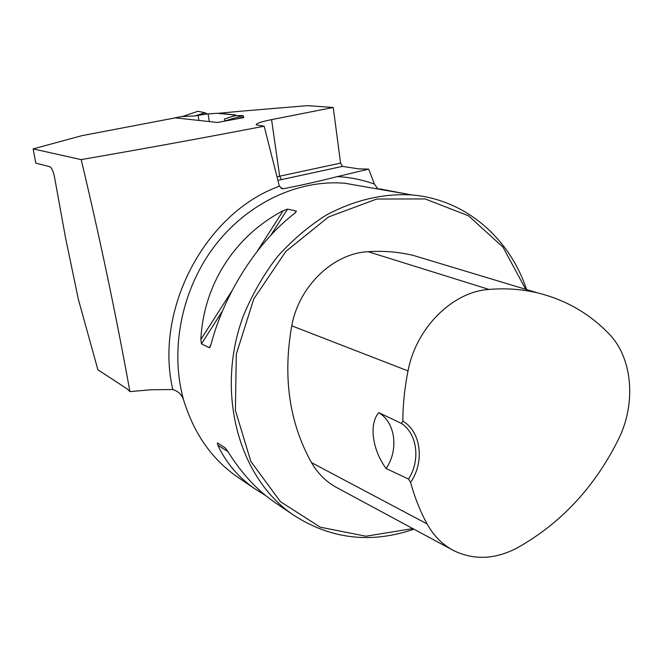 <?xml version="1.0" encoding="UTF-8"?>
<svg xmlns="http://www.w3.org/2000/svg" width="663" height="663" viewBox="0 0 663 663"><rect width="100%" height="100%" fill="white"/><g stroke="black" fill="none" stroke-linecap="round" stroke-linejoin="round"><path stroke-width="0.99" d="M65.513 237.694L54.59 177.493C53.313 171.369 51.755 167.789 49.924 166.744L35.769 163.123L33.15 148.902L81.193 159.617C100.014 238.647 116.257 315.969 129.923 391.593L127.304 388.999L97.884 369.755L78.416 299.568L65.513 237.694M281.054 188.209L283.573 188.715C303.132 184.836 321.058 180.8 337.351 176.59L368.686 169.123L358.824 168.874L342.423 166.38L340.567 163.106L333.24 107.481L307.466 105.649L242.07 111.102L218.533 113.298L235.638 114.923L232.423 116.473M526.613 289.582C509.383 237.768 465.285 199.306 411.74 194.922C382.899 193.364 354.432 200.069 326.337 215.027C308.378 226.39 291.96 240.387 277.093 257.029C263.41 274.954 252.189 294.505 243.429 315.704C215.019 391.833 238.473 477.791 293.245 514.919C329.975 538.746 369.49 543.751 411.789 529.928L413.944 529.182M238.829 477.924L237.122 476.763C213.569 460.288 196.571 437.207 186.129 407.538L184.289 402.333C169.388 352.492 180.676 291.67 213.577 247.465C246.578 203.301 298.151 179.118 345.125 183.295L365.877 186.916M265.631 495.526L255.081 488.971C238.506 477.493 226.1 462.907 217.845 445.213L217.365 442.876L225.279 447.989L228.113 451.876C241.34 473.092 256.697 489.791 274.184 501.966L275.974 503.184M407.72 194.218L379.725 188.889L391.17 191.334M201.461 343.865L200.856 339.489C203.541 284.468 234.959 235.887 283.176 210.693L287.551 209.085L296.436 211.116L294.645 213.353C257.584 241.647 224.268 293.518 211.025 344.437L209.293 347.727L201.461 343.865L222.561 310.823M377.91 189.013L374.454 184.123L368.686 169.123M184.289 402.333C182.756 395.662 178.927 391.402 172.811 389.562L151.421 389.736L129.923 391.593M81.193 159.617C145.661 148.429 206.657 137.291 264.181 126.194L279.372 186.212L282.554 188.731L283.573 188.715M333.24 107.481L271.581 119.622C260.932 121.793 255.81 123.55 256.208 124.901L264.181 126.194M33.15 148.902L81.955 135.658L175.388 117.848L217.539 122.489L243.727 117.575L243.611 116.812L237.105 118.76M408.549 479.051L410.588 482.399C424.776 461.896 421.171 431.862 402.822 421.08L401.488 423.458L378.788 412.635C368.827 424.013 372.241 449.663 386.106 468.534L408.549 479.051C420.591 460.263 417.392 433.892 401.488 423.458M402.822 421.08C402.922 404.455 404.654 387.731 408.027 370.924C416.132 327.771 452.622 291.703 488.962 289.424C505.811 288.049 521.996 289.201 537.527 292.872C565.531 299.775 589.366 313.45 609.032 333.903C632.751 357.987 636.372 403.742 618.347 439.536C594.504 487.355 560.732 523.505 517.041 548.003C495.104 559.439 474.045 560.343 453.865 550.696C442.652 544.853 433.726 535.928 427.088 523.927C420.168 511.181 414.673 497.341 410.588 482.399M428.92 260.136L413.124 255.371C398.645 251.907 383.637 250.68 368.081 251.7C333.232 253.349 298.889 286.134 291.753 325.823C282.695 377.015 289.267 422.604 311.469 462.6C318.016 473.879 326.726 482.357 337.591 488.034L451.975 549.677M525.718 289.317L502.993 247.142L468.534 215.806L425.124 198.933L376.799 199.033L328.55 216.95L285.844 251.418L253.788 298.93L236.301 354.1L235.398 410.438L250.854 461.448L280.408 501.642L320.27 527.184L365.901 536.218L412.842 528.585M378.788 412.635C395.521 422.629 398.919 449.862 386.106 468.534M226.539 120.749L224.682 121.006L224.417 119.017L235 115.652L242.915 115.553L224.682 121.006M209.309 121.586L208.165 114.243L204.328 112.619L197.864 111.293L182.474 116.514L194.731 115.959L206.11 114.044L217.058 113.307L235.357 115.039M197.922 111.293L205.149 112.785L194.731 115.959M206.11 114.044L205.149 112.785M243.611 116.812L242.915 115.553M198.055 114.948L198.9 120.434M172.811 389.562C153.998 309.488 205.298 212.848 279.372 186.212M337.351 176.59C350.255 177.294 362.62 179.814 374.454 184.123M408.027 370.924L291.753 325.823M427.088 523.927L311.469 462.6M488.962 289.424L368.081 251.7M227.931 451.586L217.845 445.213M377.943 188.69L378.482 189.112M379.725 188.889L380.438 189.461M200.856 339.489L232.025 290.717M257.153 251.401L283.176 210.693M270.811 235.29L287.551 209.085M209.293 347.727L210.726 345.481M295.383 212.757L296.436 211.116M342.423 166.38L277.888 180.386M276.985 176.806L279.645 176.201L271.581 119.622M281.444 179.557L279.645 176.201L340.567 163.106M174.692 117.906L183.096 116.307M237.122 476.763L255.081 488.971M274.184 501.966L293.245 514.919M365.827 186.908L411.74 194.922M537.527 292.872L413.124 255.371M378.283 189.079L377.736 188.648M210.138 346.989L209.798 347.52M282.537 188.731L282.04 188.632M174.667 117.906L183.129 116.29M182.723 116.406L197.864 111.293"/></g></svg>
